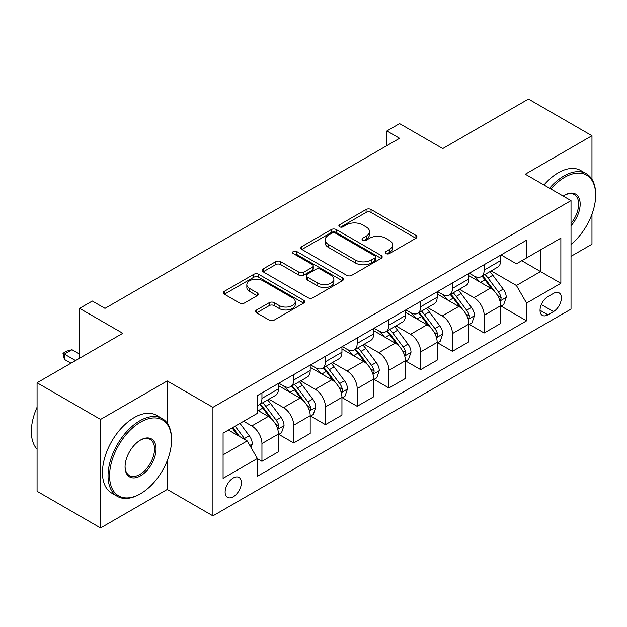 <?xml version="1.0" encoding="UTF-8"?>
<svg xmlns="http://www.w3.org/2000/svg" width="627" height="627" viewBox="0 0 627 627"><rect width="100%" height="100%" fill="white"/><g stroke="black" fill="none" stroke-linecap="round" stroke-linejoin="round"><path stroke-width="0.94" d="M385.95 253.574A2.469 1.426 0 0 0 389.438 253.574L415.928 238.284A3.527 2.038 0 0 0 416.955 236.841A3.527 2.038 0 0 0 415.928 235.399L371.059 209.496A3.527 2.038 0 0 0 366.074 209.496L339.583 224.787A2.469 1.426 0 0 0 338.862 225.798A2.469 1.426 0 0 0 339.583 226.802A2.469 1.426 0 0 0 343.071 226.802L346.504 224.827A11.278 6.513 0 0 1 362.453 224.827L366.192 226.982A11.278 6.513 0 0 1 369.499 231.59A11.278 6.513 0 0 1 366.192 236.191L362.767 238.174A2.469 1.426 0 0 0 362.045 239.185A2.469 1.426 0 0 0 362.767 240.188A2.469 1.426 0 0 0 366.254 240.188L369.687 238.213A11.278 6.513 0 0 1 385.636 238.213L389.375 240.368A11.278 6.513 0 0 1 392.682 244.977A11.278 6.513 0 0 1 389.375 249.577L385.95 251.56A2.469 1.426 0 0 0 385.229 252.563A2.469 1.426 0 0 0 385.95 253.574L385.95 251.56M233.252 496.78A11.49 6.638 120 0 0 240.76 486.654A11.49 6.638 120 0 0 238.997 477.445A11.49 6.638 120 0 0 233.252 478.009A11.49 6.638 120 0 0 225.744 488.135A11.49 6.638 120 0 0 227.499 497.352A11.49 6.638 120 0 0 233.252 496.78M256.639 309.957A3.527 2.038 0 0 0 255.604 311.392A3.527 2.038 0 0 0 256.639 312.834L269.226 320.099A3.527 2.038 0 0 0 274.211 320.099L303.625 303.115A3.527 2.038 0 0 0 304.659 301.681A3.527 2.038 0 0 0 303.625 300.239L258.755 274.336A3.527 2.038 0 0 0 253.77 274.336L224.356 291.32A3.527 2.038 0 0 0 223.322 292.754A3.527 2.038 0 0 0 224.356 294.196L239.561 302.974A3.527 2.038 0 0 0 244.546 302.974L257.133 295.709A3.527 2.038 0 0 0 258.167 294.267A3.527 2.038 0 0 0 257.133 292.825L249.593 288.475A9.429 5.447 0 0 1 246.834 284.627A9.429 5.447 0 0 1 252.657 279.595A9.429 5.447 0 0 1 262.932 280.771L292.472 297.825A9.429 5.447 0 0 1 295.231 301.681A9.429 5.447 0 0 1 289.408 306.705A9.429 5.447 0 0 1 279.133 305.529L274.211 302.684A3.527 2.038 0 0 0 269.226 302.684L256.639 309.957L256.639 312.834M591.966 179.283L591.966 135.722L528.475 99.066L442.764 148.552L399.595 123.621L386.898 130.957L399.595 138.285L104.999 308.366L92.302 301.038L79.605 308.366L79.605 358.221M167.221 423.194L167.221 380.95L100.555 419.432L37.064 382.776L122.774 333.29L79.605 308.366M167.221 380.95L212.929 407.338L571.017 200.601L571.017 309.103L212.929 515.841L212.929 407.338M591.966 135.722L525.301 174.204L571.017 200.601M346.755 275.339A3.527 2.038 0 0 0 351.739 275.339L381.153 258.355A3.527 2.038 0 0 0 382.188 256.921A3.527 2.038 0 0 0 381.153 255.479L336.284 229.576A3.527 2.038 0 0 0 331.299 229.576L301.877 246.56A3.527 2.038 0 0 0 300.85 247.994A3.527 2.038 0 0 0 301.877 249.436L346.755 275.339M294.267 254.107A2.469 1.426 0 0 1 296.767 254.452L296.767 251.521L342.389 277.863A3.527 2.038 0 0 1 343.424 279.297A3.527 2.038 0 0 1 342.389 280.739L312.975 297.723A3.527 2.038 0 0 1 307.99 297.723L263.121 271.812L263.121 268.936A3.527 2.038 0 0 0 262.086 270.378A3.527 2.038 0 0 0 263.121 271.812M263.121 268.936L275.708 261.671A3.527 2.038 0 0 1 280.692 261.671L298.891 272.173A3.527 2.038 0 0 0 303.876 272.173L312.222 267.353A3.527 2.038 0 0 0 313.257 265.911A3.527 2.038 0 0 0 312.222 264.476L293.279 253.535A2.469 1.426 0 0 1 292.558 252.532A2.469 1.426 0 0 1 294.079 251.215A2.469 1.426 0 0 1 296.767 251.521M100.555 419.432L100.555 527.934L37.064 491.278L37.064 382.776M571.017 256.318L591.966 244.224L591.966 214.215M553.492 293.412L547.904 296.642A11.137 6.427 120 0 0 540.631 306.446A11.137 6.427 120 0 0 542.339 315.373A11.137 6.427 120 0 0 547.904 314.817L553.492 311.595A11.137 6.427 120 0 0 560.765 301.783A11.137 6.427 120 0 0 559.057 292.864A11.137 6.427 120 0 0 553.492 293.412M501.051 254.923L516.413 263.795L526.57 257.932L526.57 240.188L257.376 395.606L257.376 413.35L223.087 433.147L223.087 478.307L257.376 458.509L257.376 476.254L526.57 320.828L526.57 303.092L516.413 285.497L491.16 270.919M526.57 257.932L560.859 238.135L560.859 283.294L526.57 303.092M100.555 527.934L167.221 489.452L212.929 515.841M386.898 130.957L386.898 145.613M521.75 260.714L540.537 271.569L540.537 249.867L560.859 238.135M516.413 285.497L540.537 271.569L560.859 283.294M223.087 454.841L247.218 440.914L228.424 430.067M257.376 458.658L261.945 461.3L261.945 443.555A14.366 8.292 -120 0 0 251.788 425.96L243.66 421.266M261.945 461.3L278.451 451.769L278.451 434.025A14.366 8.292 -120 0 0 268.293 416.43L257.376 410.121M278.835 434.393L293.695 442.968L293.695 425.224A14.366 8.292 -120 0 0 283.529 407.628L268.944 399.211M293.695 442.968L310.2 433.437L310.2 415.693A14.366 8.292 -120 0 0 300.043 398.098L278.451 385.636M310.577 416.062L325.437 424.644L325.437 406.899A14.366 8.292 -120 0 0 315.279 389.304L300.694 380.887M325.437 424.644L341.942 415.113L341.942 397.369A14.366 8.292 -120 0 0 331.785 379.774L310.2 367.312M342.326 397.737L357.178 406.312L357.178 388.568A14.366 8.292 -120 0 0 347.021 370.972L332.435 362.555M357.178 406.312L373.692 396.781L373.692 379.037A14.366 8.292 -120 0 0 363.527 361.442L341.942 348.98M374.068 379.406L388.928 387.988L388.928 370.243A14.366 8.292 -120 0 0 378.771 352.648L364.185 344.231M388.928 387.988L405.434 378.457L405.434 360.713A14.366 8.292 -120 0 0 395.276 343.118L373.692 330.656M405.818 361.081L420.67 369.656L420.67 351.912A14.366 8.292 -120 0 0 410.513 334.324L395.927 325.899M420.67 369.656L437.176 360.125L437.176 342.381A14.366 8.292 -120 0 0 427.018 324.794L405.434 312.324M437.56 342.75L452.42 351.332L452.42 333.588A14.366 8.292 -120 0 0 442.254 315.992L427.669 307.575M452.42 351.332L468.925 341.801L468.925 324.057A14.366 8.292 -120 0 0 458.768 306.462L437.176 294M469.302 324.425L484.162 333L484.162 315.263A14.366 8.292 -120 0 0 474.004 297.668L459.419 289.243M484.162 333L500.667 323.469L500.667 305.733A14.366 8.292 -120 0 0 490.51 288.138L468.925 275.668M469.302 273.254L474.004 275.966A14.366 8.292 -120 0 0 481.183 276.679A14.366 8.292 -120 0 0 484.162 270.096L484.162 264.672M437.56 291.579L442.254 294.29A14.366 8.292 -120 0 0 449.441 295.003A14.366 8.292 -120 0 0 452.42 288.428L452.42 283.004M405.818 309.91L410.513 312.622A14.366 8.292 -120 0 0 417.7 313.335A14.366 8.292 -120 0 0 420.67 306.752L420.67 301.328M374.068 328.234L378.771 330.946A14.366 8.292 -120 0 0 385.95 331.659A14.366 8.292 -120 0 0 388.928 325.084L388.928 319.66M342.326 346.566L347.021 349.278A14.366 8.292 -120 0 0 354.208 349.984A14.366 8.292 -120 0 0 357.178 343.408L357.178 337.984M310.577 364.89L315.279 367.602A14.366 8.292 -120 0 0 322.458 368.315A14.366 8.292 -120 0 0 325.437 361.74L325.437 356.316M278.835 383.222L283.529 385.934A14.366 8.292 -120 0 0 290.716 386.64A14.366 8.292 -120 0 0 293.695 380.064L293.695 374.64M501.051 306.094L526.57 320.828M481.183 276.679L497.697 267.149A14.366 8.292 -120 0 0 500.667 260.566L500.667 255.142M449.441 295.003L465.947 285.473A14.366 8.292 -120 0 0 468.925 278.897L468.925 273.474M417.7 313.335L434.205 303.805A14.366 8.292 -120 0 0 437.176 297.222L437.176 291.798M385.95 331.659L402.456 322.129A14.366 8.292 -120 0 0 405.434 315.553L405.434 310.13M354.208 349.984L370.714 340.453A14.366 8.292 -120 0 0 373.692 333.877L373.692 328.454M322.458 368.315L338.972 358.785A14.366 8.292 -120 0 0 341.942 352.209L341.942 346.786M290.716 386.64L307.222 377.109A14.366 8.292 -120 0 0 310.2 370.533L310.2 365.11M257.376 405.551A14.366 8.292 -120 0 0 258.975 404.971L275.48 395.441A14.366 8.292 -120 0 0 278.451 388.865L278.451 383.442M258.975 404.971A14.366 8.292 -120 0 0 261.945 398.396L261.945 392.972M247.218 440.914L257.376 458.509M167.221 489.452L167.221 460.743M386.937 253.919L389.375 252.509A11.278 6.513 0 0 0 392.682 247.908L392.682 244.977M369.499 231.59L369.499 234.522A11.278 6.513 0 0 1 366.192 239.13L363.754 240.541M415.881 238.307L371.059 212.428A3.527 2.038 0 0 0 366.074 212.428L340.571 227.154M381.106 258.387L336.284 232.507A3.527 2.038 0 0 0 331.299 232.507L301.924 249.46M374.922 257.924A2.469 1.426 0 0 0 375.644 256.921A2.469 1.426 0 0 0 374.922 255.91L335.531 233.173A2.469 1.426 0 0 0 332.044 233.173L328.43 235.258A11.278 6.513 0 0 0 325.123 239.867A11.278 6.513 0 0 0 328.43 244.467L355.352 260.017A11.278 6.513 0 0 0 371.302 260.017L374.922 257.924L374.922 260.856A2.469 1.426 0 0 0 375.644 259.852L375.644 256.921M325.123 239.867L325.123 242.798A11.278 6.513 0 0 0 328.43 247.406L328.43 244.467M374.922 260.856L371.302 262.948A11.278 6.513 0 0 1 355.352 262.948L328.43 247.406M263.168 271.844L275.708 264.602L275.708 261.671M313.257 265.911L313.257 268.85A3.527 2.038 0 0 1 312.222 270.284L303.876 275.104A3.527 2.038 0 0 1 298.891 275.104L280.692 264.602A3.527 2.038 0 0 0 275.708 264.602M296.767 254.452L342.342 280.763M317.771 283.075A9.429 5.447 0 0 0 328.046 284.258A9.429 5.447 0 0 0 333.87 279.227A9.429 5.447 0 0 0 331.111 275.378L320.703 269.367A3.527 2.038 0 0 0 315.718 269.367L307.363 274.187A3.527 2.038 0 0 0 306.329 275.629A3.527 2.038 0 0 0 307.363 277.071L317.771 283.075L317.771 286.006A9.429 5.447 0 0 0 328.046 287.19A9.429 5.447 0 0 0 333.87 282.158L333.87 279.227M306.329 275.629L306.329 278.56A3.527 2.038 0 0 0 307.363 280.003L307.363 277.071M317.771 286.006L307.363 280.003M295.231 301.681L295.231 304.612A9.429 5.447 0 0 1 289.408 309.644A9.429 5.447 0 0 1 279.133 308.46L274.211 305.615A3.527 2.038 0 0 0 269.226 305.615L256.686 312.857M246.834 284.627L246.834 287.558A9.429 5.447 0 0 0 249.593 291.406L249.593 288.475M257.086 295.732L249.593 291.406M303.578 303.147L258.755 277.267A3.527 2.038 0 0 0 253.77 277.267L224.403 294.22M500.667 306.313L503.716 304.557L506.255 297.222A9.515 5.494 -120 0 0 503.215 289.118L492.838 275.269A27.478 15.863 -120 0 0 489.844 271.679M479.522 281.789A27.478 15.863 -120 0 0 473.894 275.904M499.805 300.49L500.91 299.291L501.114 297.629A9.515 5.494 -120 0 0 498.394 291.908L488.018 278.051A27.478 15.863 -120 0 0 485.016 274.461M482.461 275.943A22.807 13.167 60 0 1 486.207 280.198L494.985 291.916M481.967 276.225A27.478 15.863 60 0 1 484.969 279.814L491.866 289.023M468.925 324.645L471.974 322.881L474.514 315.553A9.515 5.494 -120 0 0 471.473 307.449L461.096 293.593A27.478 15.863 -120 0 0 458.094 290.003M447.78 300.121A27.478 15.863 -120 0 0 442.153 294.235M468.055 318.814L469.161 317.623L469.372 315.961A9.515 5.494 -120 0 0 466.645 310.232L456.268 296.383A27.478 15.863 -120 0 0 453.274 292.793M450.719 294.267A22.807 13.167 60 0 1 454.457 298.523L463.243 310.247M450.225 294.549A27.478 15.863 60 0 1 453.227 298.138L460.124 307.348M437.176 342.969L440.225 341.213L442.764 333.877A9.515 5.494 -120 0 0 439.731 325.774L429.354 311.925A27.478 15.863 -120 0 0 426.352 308.335M416.03 318.445A27.478 15.863 -120 0 0 410.411 312.56M436.314 337.146L437.419 335.947L437.63 334.285A9.515 5.494 -120 0 0 434.903 328.564L424.526 314.707A27.478 15.863 -120 0 0 421.524 311.117M418.969 312.599A22.807 13.167 60 0 1 422.716 316.854L431.494 328.572M418.483 312.881A27.478 15.863 60 0 1 421.477 316.47L428.374 325.679M405.434 361.301L408.483 359.537L411.022 352.209A9.515 5.494 -120 0 0 407.981 344.105L397.604 330.249A27.478 15.863 -120 0 0 394.61 326.659M384.288 336.777A27.478 15.863 -120 0 0 378.661 330.884M404.564 355.47L405.677 354.271L405.881 352.617A9.515 5.494 -120 0 0 403.161 346.888L392.784 333.039A27.478 15.863 -120 0 0 389.782 329.449M387.227 330.923A22.807 13.167 60 0 1 390.966 335.179L399.752 346.903M386.734 331.205A27.478 15.863 60 0 1 389.735 334.794L396.632 344.004M373.692 379.625L376.733 377.869L379.272 370.533A9.515 5.494 -120 0 0 376.239 362.43L365.862 348.581A27.478 15.863 -120 0 0 362.861 344.991M352.546 355.101A27.478 15.863 -120 0 0 346.919 349.215M372.822 373.794L373.927 372.603L374.139 370.941A9.515 5.494 -120 0 0 371.411 365.22L361.034 351.363A27.478 15.863 -120 0 0 358.041 347.773M355.478 349.255A22.807 13.167 60 0 1 359.224 353.51L368.002 365.227M354.992 349.537A27.478 15.863 60 0 1 357.986 353.126L364.89 362.335M571.017 244.412A43.819 25.299 120 0 0 595.65 195.177A43.819 25.299 120 0 0 564.668 177.284A43.819 25.299 120 0 0 550.882 188.978M549.558 188.21A44.893 25.919 -60 0 1 563.908 175.968A44.893 25.919 -60 0 1 586.355 173.742A44.893 25.919 -60 0 1 595.65 194.299L595.65 195.177M563.211 196.094A21.906 12.65 -60 0 1 564.668 195.177L564.668 195.177A21.906 12.65 -60 0 1 579.818 200.569A21.906 12.65 -60 0 1 571.017 225.712M543.97 184.981A44.893 25.919 -60 0 1 558.32 172.738A44.893 25.919 -60 0 1 580.767 170.52L586.355 173.742M571.017 223.416A20.832 12.031 120 0 0 574.324 194.582A20.832 12.031 120 0 0 564.284 195.405M139.79 494.139L140.55 493.7A43.819 25.299 120 0 0 171.539 440.036A43.819 25.299 120 0 0 140.55 422.143A43.819 25.299 120 0 0 109.568 475.815A43.819 25.299 120 0 0 140.55 493.7L139.79 494.139A44.893 25.919 -60 0 1 117.343 496.365A44.893 25.919 -60 0 1 110.462 460.39A44.893 25.919 -60 0 1 139.79 420.827A44.893 25.919 -60 0 1 162.236 418.601A44.893 25.919 -60 0 1 171.539 439.159L171.539 440.036M140.55 475.815A21.906 12.65 -60 0 1 125.063 466.864A21.906 12.65 -60 0 1 140.55 440.036L140.55 440.036A21.906 12.65 -60 0 1 156.045 448.979A21.906 12.65 -60 0 1 140.55 475.815M125.063 466.417A20.832 12.031 120 0 0 129.374 475.525A20.832 12.031 120 0 0 139.79 474.49A20.832 12.031 120 0 0 153.403 456.135A20.832 12.031 120 0 0 150.206 439.441A20.832 12.031 120 0 0 140.166 440.264M117.343 496.365L111.755 493.135A44.893 25.919 -60 0 1 104.874 457.161A44.893 25.919 -60 0 1 134.202 417.598A44.893 25.919 -60 0 1 156.648 415.38L162.236 418.601M37.064 449.214A44.893 25.919 -60 0 1 37.064 407.252M341.942 397.957L344.991 396.193L347.53 388.865A9.515 5.494 -120 0 0 344.489 380.761L334.113 366.905A27.478 15.863 -120 0 0 331.119 363.315M320.797 373.433A27.478 15.863 -120 0 0 315.169 367.54M341.08 392.126L342.185 390.927L342.389 389.273A9.515 5.494 -120 0 0 339.669 383.544L329.293 369.695A27.478 15.863 -120 0 0 326.291 366.105M323.736 367.579A22.807 13.167 60 0 1 327.482 371.835L336.26 383.559M323.242 367.861A27.478 15.863 60 0 1 326.244 371.45L333.141 380.66M310.2 416.281L313.249 414.525L315.781 407.189A9.515 5.494 -120 0 0 312.748 399.085L302.371 385.237A27.478 15.863 -120 0 0 299.369 381.647M289.055 391.757A27.478 15.863 -120 0 0 283.428 385.871M309.33 410.45L310.436 409.259L310.647 407.597A9.515 5.494 -120 0 0 307.92 401.876L297.543 388.019A27.478 15.863 -120 0 0 294.549 384.429M291.994 385.911A22.807 13.167 60 0 1 295.732 390.166L304.518 401.883M291.5 386.193A27.478 15.863 60 0 1 294.494 389.782L301.399 398.991M278.451 434.613L281.499 432.849L284.039 425.521A9.515 5.494 -120 0 0 281.006 417.417L270.629 403.561A27.478 15.863 -120 0 0 267.627 399.971M277.589 428.782L278.694 427.583L278.897 425.929A9.515 5.494 -120 0 0 276.178 420.2L265.801 406.351A27.478 15.863 -120 0 0 262.799 402.761M260.244 404.235A22.807 13.167 60 0 1 263.991 408.49L272.769 420.215M259.758 404.517A27.478 15.863 60 0 1 262.752 408.106L269.649 417.316M251.027 447.513L252.297 443.845A9.515 5.494 -120 0 0 249.256 435.741L240 423.382M245.298 439.809A9.515 5.494 -120 0 0 244.428 438.532L235.172 426.172M232.789 427.543L239.443 436.423M232.123 427.927L237.766 435.459M79.605 354.114L71.987 349.717L64.362 354.114L75.538 360.564M64.362 359.396L62.966 353.307L64.362 354.114L64.362 359.396L70.969 363.205M62.966 353.307L66.775 351.112L71.987 349.717M251.788 425.96L268.293 416.43M283.529 407.628L300.043 398.098M315.279 389.304L331.785 379.774M347.021 370.972L363.527 361.442M378.771 352.648L395.276 343.118M410.513 334.324L427.018 324.794M442.254 315.992L458.768 306.462M474.004 297.668L490.51 288.138M484.162 270.096L500.667 260.566M484.162 315.263L500.667 305.733M452.42 333.588L468.925 324.057M452.42 288.428L468.925 278.897M420.67 351.912L437.176 342.381M420.67 306.752L437.176 297.222M388.928 370.243L405.434 360.713M388.928 325.084L405.434 315.553M357.178 388.568L373.692 379.037M357.178 343.408L373.692 333.877M325.437 406.899L341.942 397.369M325.437 361.74L341.942 352.209M293.695 425.224L310.2 415.693M293.695 380.064L310.2 370.533M261.945 443.555L278.451 434.025M261.945 398.396L278.451 388.865M541.313 304.565L553.492 311.595M540.035 310.279L547.904 314.817M389.375 252.509L389.375 249.577M362.767 240.188L362.767 238.174M366.192 239.13L366.192 236.191M339.583 226.802L339.583 224.787M366.074 212.428L366.074 209.496M371.059 212.428L371.059 209.496M415.928 238.284L415.928 235.399M301.877 249.436L301.877 246.56M331.299 232.507L331.299 229.576M336.284 232.507L336.284 229.576M381.153 258.355L381.153 255.479M355.352 262.948L355.352 260.017M371.302 262.948L371.302 260.017M280.692 264.602L280.692 261.671M298.891 275.104L298.891 272.173M303.876 275.104L303.876 272.173M312.222 270.284L312.222 267.353M342.389 280.739L342.389 277.863M269.226 305.615L269.226 302.684M274.211 305.615L274.211 302.684M279.133 308.46L279.133 305.529M257.133 295.709L257.133 292.825M224.356 294.196L224.356 291.32M253.77 277.267L253.77 274.336M258.755 277.267L258.755 274.336M303.625 303.115L303.625 300.239M499.954 301.007L506.193 297.41M488.018 278.051L492.838 275.269M480.533 282.377L484.969 279.814M498.394 291.908L503.215 289.118M497.642 295.623L501.114 297.629M468.212 319.339L474.451 315.734M456.268 296.383L461.096 293.593M448.791 300.701L453.227 298.138M466.645 310.232L471.473 307.449M465.892 313.947L469.372 315.961M436.47 337.663L442.701 334.066M424.526 314.707L429.354 311.925M417.041 319.033L421.477 316.47M434.903 328.564L439.731 325.774M434.15 332.279L437.63 334.285M404.721 355.995L410.959 352.39M392.784 333.039L397.604 330.249M385.299 337.357L389.735 334.794M403.161 346.888L407.981 344.105M402.401 350.603L405.881 352.617M372.979 374.319L379.21 370.722M361.034 351.363L365.862 348.581M353.55 355.689L357.986 353.126M371.411 365.22L376.239 362.43M370.659 368.935L374.139 370.941M341.229 392.651L347.468 389.046M329.293 369.695L334.113 366.905M321.808 374.013L326.244 371.45M339.669 383.544L344.489 380.761M338.917 387.259L342.389 389.273M309.487 410.975L315.726 407.378M297.543 388.019L302.371 385.237M290.066 392.337L294.494 389.782M307.92 401.876L312.748 399.085M307.167 405.591L310.647 407.597M277.745 429.299L283.976 425.702M265.801 406.351L270.629 403.561M258.316 410.669L262.752 408.106M276.178 420.2L281.006 417.417M275.425 423.915L278.897 425.929M249.82 445.421L252.234 444.034M244.428 438.532L249.256 435.741"/></g></svg>
